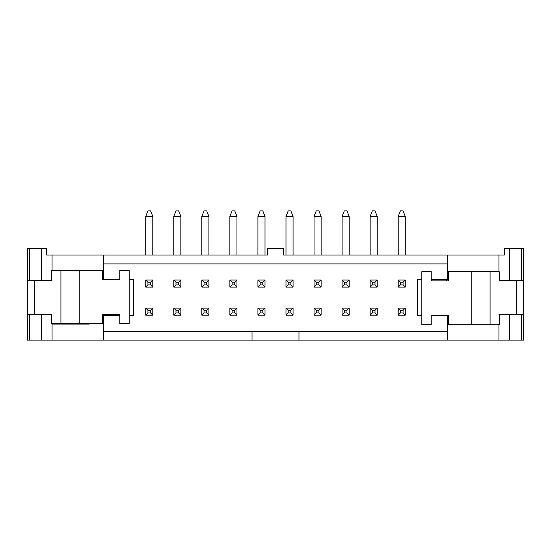 <?xml version="1.0" encoding="UTF-8"?>
<svg xmlns="http://www.w3.org/2000/svg" width="551" height="551" viewBox="0 0 551 551"><rect width="100%" height="100%" fill="white"/><g stroke="black" fill="none" stroke-linecap="round" stroke-linejoin="round"><path stroke-width="0.83" d="M448.349 280.858L431.226 280.858L448.349 280.858L448.349 271.691L499.227 271.691L499.227 280.858L516.273 280.858L516.273 314.435M52.069 280.748L27.55 280.748L27.55 340.112L447.24 340.112L447.24 315.537L448.349 315.537L448.349 324.704L499.227 324.704L499.227 315.537M448.349 315.537L431.226 315.537L431.226 324.704L421.839 324.704L421.839 271.691L431.226 271.691L431.226 280.858M102.651 314.325L119.774 314.325L102.651 314.325L102.651 323.485L51.773 323.485L51.773 314.325L34.727 314.325L34.727 280.748M102.651 279.639L119.774 279.639L102.651 279.639L102.651 270.472L51.773 270.472L51.773 279.639M119.774 279.639L119.774 270.472L129.161 270.472L129.161 323.485L119.774 323.485L119.774 314.325M262.799 284.888L262.799 282.236L260.148 282.236L260.148 284.888L262.799 284.888L265.01 287.099L257.937 287.099L257.937 280.025L265.01 280.025L265.01 287.099M257.937 216.412L265.01 216.412L262.799 210.888L260.148 210.888L257.937 216.412L257.937 255.065M265.01 216.412L265.01 255.065M262.799 282.236L265.01 280.025M260.148 282.236L257.937 280.025M260.148 284.888L257.937 287.099M150.588 284.888L150.588 282.236L147.937 282.236L147.937 284.888L150.588 284.888L152.792 287.099L145.726 287.099L145.726 280.025L152.792 280.025L152.792 287.099M145.726 216.412L152.792 216.412L150.588 210.888L147.937 210.888L145.726 216.412L145.726 255.065M152.792 216.412L152.792 255.065M150.588 282.236L152.792 280.025M147.937 282.236L145.726 280.025M147.937 284.888L145.726 287.099M178.641 284.888L178.641 282.236L175.989 282.236L175.989 284.888L178.641 284.888L180.845 287.099L173.779 287.099L173.779 280.025L180.845 280.025L180.845 287.099M173.779 216.412L180.845 216.412L178.641 210.888L175.989 210.888L173.779 216.412L173.779 255.065M180.845 216.412L180.845 255.065M178.641 282.236L180.845 280.025M175.989 282.236L173.779 280.025M175.989 284.888L173.779 287.099M206.694 284.888L206.694 282.236L204.042 282.236L204.042 284.888L206.694 284.888L208.905 287.099L201.831 287.099L201.831 280.025L208.905 280.025L208.905 287.099M201.831 216.412L208.905 216.412L206.694 210.888L204.042 210.888L201.831 216.412L201.831 255.065M208.905 216.412L208.905 255.065M206.694 282.236L208.905 280.025M204.042 282.236L201.831 280.025M204.042 284.888L201.831 287.099M234.747 284.888L234.747 282.236L232.095 282.236L232.095 284.888L234.747 284.888L236.958 287.099L229.884 287.099L229.884 280.025L236.958 280.025L236.958 287.099M229.884 216.412L236.958 216.412L234.747 210.888L232.095 210.888L229.884 216.412L229.884 255.065M236.958 216.412L236.958 255.065M234.747 282.236L236.958 280.025M232.095 282.236L229.884 280.025M232.095 284.888L229.884 287.099M290.852 284.888L290.852 282.236L288.201 282.236L288.201 284.888L290.852 284.888L293.063 287.099L285.99 287.099L285.99 280.025L293.063 280.025L293.063 287.099M285.99 216.412L293.063 216.412L290.852 210.888L288.201 210.888L285.99 216.412L285.99 255.065M293.063 216.412L293.063 255.065M290.852 282.236L293.063 280.025M288.201 282.236L285.99 280.025M288.201 284.888L285.99 287.099M318.905 284.888L318.905 282.236L316.253 282.236L316.253 284.888L318.905 284.888L321.116 287.099L314.042 287.099L314.042 280.025L321.116 280.025L321.116 287.099M314.042 216.412L321.116 216.412L318.905 210.888L316.253 210.888L314.042 216.412L314.042 255.065M321.116 216.412L321.116 255.065M318.905 282.236L321.116 280.025M316.253 282.236L314.042 280.025M316.253 284.888L314.042 287.099M346.958 284.888L346.958 282.236L344.306 282.236L344.306 284.888L346.958 284.888L349.169 287.099L342.095 287.099L342.095 280.025L349.169 280.025L349.169 287.099M342.095 216.412L349.169 216.412L346.958 210.888L344.306 210.888L342.095 216.412L342.095 255.065M349.169 216.412L349.169 255.065M346.958 282.236L349.169 280.025M344.306 282.236L342.095 280.025M344.306 284.888L342.095 287.099M375.011 284.888L375.011 282.236L372.359 282.236L372.359 284.888L375.011 284.888L377.221 287.099L370.155 287.099L370.155 280.025L377.221 280.025L377.221 287.099M370.155 216.412L377.221 216.412L375.011 210.888L372.359 210.888L370.155 216.412L370.155 255.065M377.221 216.412L377.221 255.065M375.011 282.236L377.221 280.025M372.359 282.236L370.155 280.025M372.359 284.888L370.155 287.099M403.063 284.888L403.063 282.236L400.412 282.236L400.412 284.888L403.063 284.888L405.274 287.099L398.208 287.099L398.208 280.025L405.274 280.025L405.274 287.099M398.208 216.412L405.274 216.412L403.063 210.888L400.412 210.888L398.208 216.412L398.208 255.065M405.274 216.412L405.274 255.065M403.063 282.236L405.274 280.025M400.412 282.236L398.208 280.025M400.412 284.888L398.208 287.099M262.799 312.94L262.799 310.289L260.148 310.289L260.148 312.94L262.799 312.94L265.01 315.151L257.937 315.151L257.937 308.085L265.01 308.085L265.01 315.151M262.799 310.289L265.01 308.085M260.148 310.289L257.937 308.085M260.148 312.94L257.937 315.151M150.588 312.94L150.588 310.289L147.937 310.289L147.937 312.94L150.588 312.94L152.792 315.151L145.726 315.151L145.726 308.085L152.792 308.085L152.792 315.151M150.588 310.289L152.792 308.085M147.937 310.289L145.726 308.085M147.937 312.94L145.726 315.151M178.641 312.94L178.641 310.289L175.989 310.289L175.989 312.94L178.641 312.94L180.845 315.151L173.779 315.151L173.779 308.085L180.845 308.085L180.845 315.151M178.641 310.289L180.845 308.085M175.989 310.289L173.779 308.085M175.989 312.94L173.779 315.151M206.694 312.94L206.694 310.289L204.042 310.289L204.042 312.94L206.694 312.94L208.905 315.151L201.831 315.151L201.831 308.085L208.905 308.085L208.905 315.151M206.694 310.289L208.905 308.085M204.042 310.289L201.831 308.085M204.042 312.94L201.831 315.151M234.747 312.94L234.747 310.289L232.095 310.289L232.095 312.94L234.747 312.94L236.958 315.151L229.884 315.151L229.884 308.085L236.958 308.085L236.958 315.151M234.747 310.289L236.958 308.085M232.095 310.289L229.884 308.085M232.095 312.94L229.884 315.151M290.852 312.94L290.852 310.289L288.201 310.289L288.201 312.94L290.852 312.94L293.063 315.151L285.99 315.151L285.99 308.085L293.063 308.085L293.063 315.151M290.852 310.289L293.063 308.085M288.201 310.289L285.99 308.085M288.201 312.94L285.99 315.151M318.905 312.94L318.905 310.289L316.253 310.289L316.253 312.94L318.905 312.94L321.116 315.151L314.042 315.151L314.042 308.085L321.116 308.085L321.116 315.151M318.905 310.289L321.116 308.085M316.253 310.289L314.042 308.085M316.253 312.94L314.042 315.151M346.958 312.94L346.958 310.289L344.306 310.289L344.306 312.94L346.958 312.94L349.169 315.151L342.095 315.151L342.095 308.085L349.169 308.085L349.169 315.151M346.958 310.289L349.169 308.085M344.306 310.289L342.095 308.085M344.306 312.94L342.095 315.151M375.011 312.94L375.011 310.289L372.359 310.289L372.359 312.94L375.011 312.94L377.221 315.151L370.155 315.151L370.155 308.085L377.221 308.085L377.221 315.151M375.011 310.289L377.221 308.085M372.359 310.289L370.155 308.085M372.359 312.94L370.155 315.151M403.063 312.94L403.063 310.289L400.412 310.289L400.412 312.94L403.063 312.94L405.274 315.151L398.208 315.151L398.208 308.085L405.274 308.085L405.274 315.151M403.063 310.289L405.274 308.085M400.412 310.289L398.208 308.085M400.412 312.94L398.208 315.151M421.839 315.537L417.424 315.537L417.424 279.639L421.839 279.639M446.668 280.858L446.668 279.639M447.24 315.537L431.226 315.537M431.226 279.639L447.24 279.639L447.24 255.065L283.228 255.065L283.228 248.439L267.772 248.439L267.772 255.065L46.649 255.065L46.649 248.439L27.55 248.439L27.55 280.748M129.161 279.639L133.576 279.639L133.576 315.537L129.161 315.537M119.774 315.537L102.651 315.537M447.24 331.275L252.027 331.275L252.027 340.112M498.93 271.691L498.93 255.065L447.24 255.065M498.93 255.065L504.351 255.065L504.351 248.439L523.45 248.439L523.45 314.435L498.93 314.435M103.76 263.901L447.24 263.901M448.349 279.639L447.24 279.639M498.93 271.085L461.821 271.085L461.821 271.691M499.227 280.748L509.765 280.748L509.765 248.439M476.822 271.085L476.822 271.691M461.841 271.085L461.841 271.691M447.24 340.112L523.45 340.112L523.45 314.435M89.159 323.485L89.159 324.098M74.178 323.485L74.178 324.098M509.765 280.748L523.45 280.748M104.332 314.325L104.332 315.537M51.773 314.435L27.55 314.435M52.069 323.485L52.069 324.098L89.179 324.098L89.179 323.485M298.973 331.275L298.973 340.112M252.027 331.275L103.76 331.275M103.76 340.112L103.76 315.537M103.76 279.639L103.76 255.065M471.201 324.704L471.201 271.691M490.073 324.704L490.073 271.691M79.799 270.472L79.799 323.485M60.927 270.472L60.927 323.485M521.308 340.112L521.308 314.435M29.692 340.112L29.692 314.435M521.308 280.748L521.308 248.439M29.692 280.748L29.692 248.439M509.765 340.112L509.765 314.435M41.235 340.112L41.235 314.435M41.235 280.748L41.235 248.439M498.93 340.112L498.93 324.704M52.069 340.112L52.069 324.098M52.069 270.472L52.069 255.065"/></g></svg>
